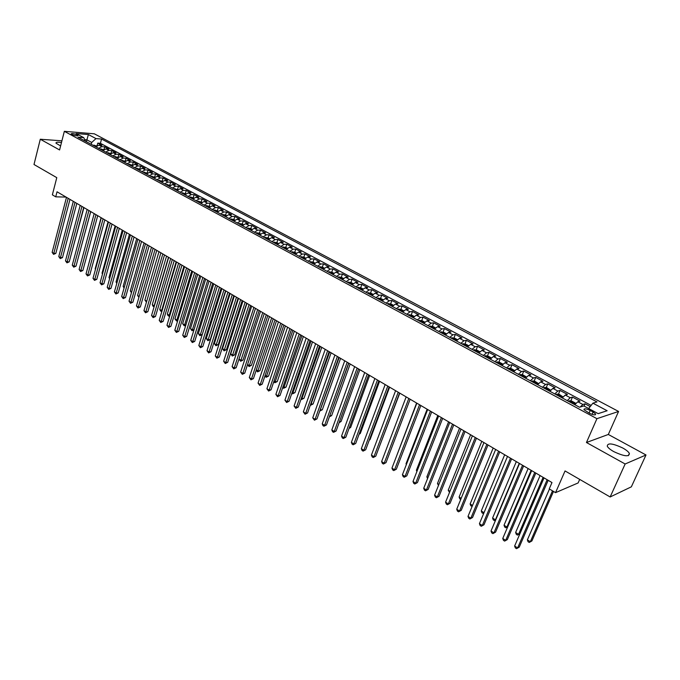 <?xml version="1.0" encoding="UTF-8"?>
<svg xmlns="http://www.w3.org/2000/svg" width="680" height="680" viewBox="0 0 680 680"><rect width="100%" height="100%" fill="white"/><g stroke="black" fill="none" stroke-linecap="round" stroke-linejoin="round"><path stroke-width="1.02" d="M61.472 142.596C57.639 141.958 55.811 142.154 55.989 143.182L60.614 145.936M613.785 451.622C624.13 456.442 629.332 457.045 629.383 453.424C628.456 451.758 626.255 449.956 622.778 448.018C612.544 443.258 607.376 442.671 607.283 446.267C608.175 447.899 610.342 449.684 613.785 451.622M71.935 134.47C75.234 135.83 77.257 136.17 77.996 135.516L77.214 134.895C73.924 133.543 71.91 133.203 71.162 133.858L71.935 134.47M618.571 411.451L94.308 133.807L64.345 131.325L596.929 418.676L618.571 411.451L608.319 434.46L586.449 442.51L625.141 463.989L646 454.979L608.319 434.46M646 454.979L631.354 486.829L610.147 496.969L565.046 470.942L555.56 492.643L578.111 482.953L579.692 479.4M61.914 140.837L40.29 139.238L34 164.5L56.78 177.65L52.368 194.845L55.726 196.834L66.045 197.081M625.141 463.989L610.147 496.969M590.215 406.58L585.046 403.818L584.069 406.079M574.787 404.694L577.813 401.761L579.998 401.115L572.466 397.086L570.8 400.962M562.233 397.936L565.267 395.037L567.477 394.417L560.048 390.447L558.416 394.281M549.848 391.247L552.891 388.399L555.126 387.812L547.791 383.885L546.202 387.685M537.608 384.676L540.668 381.854L542.938 381.293L535.704 377.417L534.14 381.183M525.546 378.182L528.615 375.385L530.91 374.858L523.77 371.034L522.24 374.765M513.638 371.773L516.723 369.01L519.044 368.509L511.998 364.735L510.493 368.424M501.883 365.44L504.976 362.721L507.322 362.236L500.369 358.513L498.899 362.168M490.288 359.193L493.391 356.507L495.762 356.048L488.894 352.376L487.45 355.997M478.839 353.03L481.95 350.378L484.347 349.945L477.564 346.315L476.144 349.902M467.534 346.945L470.654 344.318L473.076 343.91L466.378 340.332L464.992 343.885M456.373 340.935L459.502 338.342L461.941 337.96L455.337 334.424L453.968 337.943M445.358 335.002L448.494 332.444L450.959 332.078L444.431 328.584L443.088 332.078M434.477 329.146L437.623 326.613L440.104 326.273L433.661 322.822L432.344 326.289M423.733 323.365L426.887 320.858L429.386 320.535L423.019 317.135L421.736 320.569M413.125 317.653L416.279 315.18L418.803 314.874L412.513 311.508L411.247 314.916M402.645 312.01L405.807 309.561L408.349 309.281L402.135 305.957L400.894 309.341M392.3 306.433L395.462 304.019L398.021 303.756L391.884 300.475L390.668 303.824M382.075 300.934L385.237 298.546L387.821 298.299L381.76 295.06L380.562 298.375M371.977 295.494L375.148 293.131L377.74 292.91L371.748 289.705L370.575 293.003M361.998 290.122L365.168 287.784L367.778 287.58L361.862 284.41L360.706 287.691L357.365 287.623M352.138 284.81L355.317 282.506L357.944 282.31L352.096 279.183L350.948 282.447M342.388 279.565L345.576 277.278L348.219 277.108L342.44 274.023L341.309 277.27M332.767 274.38L335.954 272.127L338.606 271.975L332.894 268.914L331.789 272.153M323.255 269.254L326.442 267.027L329.111 266.892L323.468 263.874L322.371 267.087M313.846 264.197L317.041 261.987L319.727 261.868L314.143 258.885L313.063 262.089M304.555 259.19L307.751 257.006L310.445 256.904L304.929 253.954L303.866 257.15M295.366 254.244L298.562 252.084L301.274 252L295.825 249.084L294.772 252.263M286.288 249.356L289.484 247.223L292.213 247.146L286.815 244.264L285.778 247.426M284.988 248.659L285.473 248.378M277.312 244.519L280.508 242.411L283.245 242.352L277.916 239.496L276.896 242.65M268.438 239.743L271.635 237.651L274.38 237.609L269.11 234.787L268.107 237.932M259.658 235.017L262.863 232.951L265.616 232.925L260.406 230.137L259.411 233.257M250.988 230.35L254.184 228.301L256.955 228.284L251.804 225.53L250.818 228.642M242.403 225.726L245.607 223.703L248.387 223.703L243.287 220.975L242.318 224.077M233.92 221.161L237.125 219.155L239.912 219.164L234.872 216.469L233.911 219.555M225.53 216.639L228.735 214.659L231.531 214.684L226.55 212.016L225.599 215.093M217.234 212.177L220.439 210.205L223.244 210.248L218.314 207.612L217.379 210.672M209.023 207.757L212.228 205.81L215.042 205.862L210.162 203.252L209.244 206.295M200.906 203.38L204.111 201.458L206.932 201.518L202.105 198.942L201.195 201.977M192.873 199.061L196.078 197.157L198.908 197.225L194.131 194.675L193.239 197.702M184.926 194.778L188.131 192.899L190.969 192.984L186.252 190.459L185.359 193.469M177.072 190.553L180.268 188.683L183.115 188.785L178.449 186.278L177.573 189.278M169.294 186.362L172.49 184.51L175.346 184.62L170.722 182.146L169.864 185.138M161.602 182.223L164.798 180.387L167.654 180.506L163.081 178.066L162.231 181.033M153.986 178.118L157.182 176.307L160.046 176.443L155.524 174.02L154.683 176.978M146.455 174.063L149.651 172.269L152.524 172.414L148.044 170.017L147.212 172.966M139 170.051L142.196 168.274L145.069 168.428L140.632 166.056L139.816 168.988M131.623 166.081L134.81 164.314L137.7 164.483L133.305 162.129L132.498 165.053M124.321 162.146L127.508 160.404L130.398 160.573L126.055 158.253L125.256 161.168M117.087 158.253L120.283 156.528L123.173 156.714L118.872 154.411L118.091 157.275M109.939 154.403L113.126 152.694L116.025 152.881L111.767 150.612L111.019 153.365M102.859 150.594L106.046 148.894L108.944 149.099L104.728 146.846L104.014 149.506M555.56 492.643L549.227 488.894L551.981 482.562L57.035 191.785L55.726 196.834M593.113 412.012L590.223 410.465C586.092 408.587 584.01 408.323 583.967 409.683L589.356 413.219C593.504 415.106 595.604 415.37 595.629 414.001L593.113 412.012L592.076 414.383M85.502 141.244L83.708 137.632L77.962 137.181L579.521 407.243L583.806 405.934L598.188 413.652L607.138 410.737L592.9 403.163L596.998 401.914L101.566 139.034L95.999 138.601L91.706 142.46L86.861 139.859L84.728 139.697M83.708 137.632L76.092 133.543L88.391 134.546L95.999 138.601M580.116 407.065L582.879 404.473L585.046 403.818M591.133 405.416L100.419 143.319L97.767 143.114L97.078 145.69M95.846 146.82L99.034 145.137L101.941 145.35L97.767 143.114M98.642 148.325L101.83 146.633L104.728 146.846M105.68 152.107L108.868 150.407L111.767 150.612M112.786 155.941L115.982 154.224L118.872 154.411M119.969 159.808L123.165 158.075L126.055 158.253M127.228 163.71L130.424 161.959L133.305 162.129M134.564 167.662L137.76 165.894L140.632 166.056M141.967 171.649L145.163 169.864L148.044 170.017M149.456 175.678L152.651 173.876L155.524 174.02M157.02 179.758L160.216 177.939L163.081 178.066M164.67 183.872L167.867 182.036L170.722 182.146M172.397 188.029L175.593 186.175L178.449 186.278M180.2 192.236L183.405 190.357L186.252 190.459M188.096 196.486L191.301 194.59L194.131 194.675M196.078 200.787L199.282 198.866L202.105 198.942M204.144 205.122L207.349 203.192L210.162 203.252M212.296 209.517L215.5 207.561L218.314 207.612M220.541 213.953L223.746 211.981L226.55 212.016M228.871 218.441L232.075 216.452L234.872 216.469M237.303 222.98L240.507 220.966L243.287 220.975M245.828 227.571L249.025 225.53L251.804 225.53M254.439 232.212L257.644 230.154L260.406 230.137M263.16 236.903L266.365 234.821L269.11 234.787M271.975 241.647L275.171 239.547L277.916 239.496M280.891 246.449L284.087 244.324L286.815 244.264M289.909 251.302L293.106 249.16L295.825 249.084M299.03 256.216L302.226 254.048L304.929 253.954M308.261 261.188L311.449 258.995L314.143 258.885M317.594 266.212L320.79 263.993L323.468 263.874M327.046 271.303L330.233 269.059L332.894 268.914M336.6 276.445L339.787 274.176L342.44 274.023M346.273 281.656L349.46 279.361L352.096 279.183M356.065 286.926L359.244 284.606L361.862 284.41M365.967 292.264L369.147 289.918L371.748 289.705M375.998 297.661L379.168 295.29L381.76 295.06M386.147 303.127L389.317 300.721L391.884 300.475M396.423 308.661L399.585 306.229L402.135 305.957M406.827 314.253L409.98 311.805L412.513 311.508M417.358 319.931L420.503 317.441L423.019 317.135M428.017 325.669L431.162 323.153L433.661 322.822M438.812 331.483L441.949 328.942L444.431 328.584M449.752 337.374L452.88 334.798L455.337 334.424M460.827 343.332L463.947 340.731L466.378 340.332M472.039 349.375L475.159 346.732L477.564 346.315M483.404 355.487L486.506 352.818L488.894 352.376M494.912 361.683L498.006 358.98L500.369 358.513M506.566 367.965L509.66 365.228L511.998 364.735M518.381 374.323L521.458 371.552L523.77 371.034M530.349 380.766L533.417 377.961L535.704 377.417M542.479 387.302L545.538 384.455L547.791 383.885M554.769 393.916L557.821 391.043L560.048 390.447M567.231 400.63L570.265 397.715L572.466 397.086M586.449 442.51L596.929 418.676M40.29 139.238L59.585 149.957L64.345 131.325M86.377 141.72L88.391 134.546M91.213 144.321L91.706 142.46M588.676 408.552L592.9 403.163M100.419 143.319L101.566 139.034M598.162 413.635L607.138 410.737M547.145 479.714L517.633 547.918L514.633 546.014L544.034 477.887M548.182 480.327L519.248 547.128L516.545 548.675L515.346 547.91L514.633 546.014M519.248 547.128L516.545 548.675M549.465 489.039L527.374 539.861L530.332 541.713L531.887 540.957L553.494 491.419M531.887 540.957L529.244 542.462L530.332 541.713L552.509 490.841M529.244 542.462L528.054 541.722L527.374 539.861M534.76 472.438L505.708 540.345L502.75 538.466L531.692 470.637M535.823 473.067L507.339 539.58L504.645 541.101L503.463 540.354L502.75 538.466M507.339 539.58L504.645 541.101M522.538 465.264L493.935 532.873L491.011 531.02L519.512 463.488M523.634 465.902L495.584 532.125L492.898 533.638L491.733 532.899L491.011 531.02M495.584 532.125L492.898 533.638M510.485 458.184L482.315 525.495L479.434 523.668L507.501 456.425M511.606 458.838L483.981 524.773L481.304 526.269L480.156 525.538L479.434 523.668M483.981 524.773L481.304 526.269M498.593 451.197L470.849 518.211L468.002 516.409L495.644 449.463M499.732 451.868L472.532 517.514L469.863 518.993L468.724 518.27L468.002 516.409M472.532 517.514L469.863 518.993M575.518 403.707L575.484 403.104L571.71 401.081L569.254 400.758L568.446 401.285M572.347 403.376L572.738 402.883L570.835 402.569M540.098 475.575L515.627 532.491L518.542 534.327L543.108 477.351M519.953 533.689L517.48 535.083L516.315 534.352L515.627 532.491M517.48 535.083L519.971 533.664M562.998 396.899L559.266 394.392L556.81 394.069L555.994 394.578M559.836 396.644L560.235 396.151L558.348 395.845M528.13 468.546L504.033 525.223L506.914 527.034L531.114 470.296M507.731 526.779L505.877 527.799L504.721 527.068L504.033 525.223M505.877 527.799L507.798 526.635M550.647 390.175L546.983 387.796L544.527 387.464L543.711 387.966M547.502 390.005L547.902 389.512L546.031 389.215M516.324 461.61L492.583 518.041L495.431 519.835L519.265 463.335M495.686 519.953L494.419 520.6L493.281 519.885L492.583 518.041M494.419 520.6L495.805 519.673M538.475 383.546L534.871 381.284L532.406 380.945L531.59 381.438M535.33 383.452L535.738 382.967L533.876 382.67M504.671 454.767L481.279 510.96L484.024 512.678M483.803 513.204L483.106 513.502L481.984 512.796L481.279 510.96M483.956 512.831L483.106 513.502M486.854 444.295L459.527 511.029L456.722 509.243L483.939 442.587M488.019 444.983L461.227 510.348L458.567 511.819L457.444 511.105L456.722 509.243M461.227 510.348L458.567 511.819M526.465 376.992L522.912 374.858L520.455 374.51L519.622 374.995M523.311 376.983L523.727 376.499L521.883 376.21M493.17 448.01L470.127 503.965L472.523 505.461M472.133 506.413L470.832 505.792L470.127 503.965M475.269 437.495L448.35 503.931L445.579 502.171L472.396 435.804M476.459 438.192L450.067 503.276L447.423 504.73L446.31 504.024L445.579 502.171M450.067 503.276L447.423 504.73M514.615 370.524L511.105 368.517L508.648 368.161L507.815 368.637M511.462 370.6L511.879 370.124L510.051 369.835M481.814 441.337L459.102 497.054L461.167 498.346M460.717 499.443L459.816 498.873L459.102 497.054M463.828 430.772L437.317 496.927L434.579 495.193L460.998 429.105M465.052 431.486L439.05 496.289L436.407 497.726L435.319 497.037L434.579 495.193M439.05 496.289L436.407 497.726M502.937 364.131L499.46 362.253L497.004 361.896L496.162 362.355M499.758 364.293L500.183 363.825L498.363 363.545M470.602 434.75L448.222 490.229L449.964 491.317M449.522 492.413L448.222 490.229M452.54 424.142L426.428 490.008L423.725 488.291L449.743 422.501M453.781 424.873L428.171 489.396L425.544 490.824L424.464 490.135L423.725 488.291M428.171 489.396L425.544 490.824M491.342 357.892L487.96 356.074L485.503 355.708L484.662 356.167M488.206 358.079L488.631 357.612L486.829 357.332M459.527 428.247L437.478 483.488L438.897 484.381M438.464 485.469L437.478 483.488M441.396 417.596L415.667 483.183L412.998 481.491L438.634 415.973M442.663 418.336L417.426 482.587L414.808 483.998L413.738 483.318L412.998 481.491M417.426 482.587L414.808 483.998M479.893 351.738L476.603 349.971L473.297 350.047M476.808 351.934L477.233 351.475L475.447 351.203M448.596 421.821L426.861 476.833L427.975 477.538M427.558 478.592L426.861 476.833M430.398 411.137L405.05 476.433L402.416 474.767L427.669 409.53M431.681 411.885L406.819 475.864L404.209 477.258L403.155 476.587L402.416 474.767M406.819 475.864L404.209 477.258M468.588 345.661L465.392 343.952L462.094 344.012M465.554 345.874L465.987 345.423L464.21 345.151M437.801 415.48L416.381 470.262L417.197 470.772M416.891 471.546L416.381 470.262M419.534 404.753L394.553 469.778L391.952 468.12L416.84 403.172M420.844 405.518L396.338 469.217L393.737 470.602L392.7 469.94L391.952 468.12M396.338 469.217L393.737 470.602M457.427 339.668L454.325 338.002L451.019 338.053M454.435 339.889L454.877 339.439L453.11 339.184M427.133 409.216L406.019 463.769L406.546 464.091M406.351 464.585L406.019 463.769M408.816 398.454L384.2 463.199L381.625 461.567L406.155 396.89M410.133 399.228L385.993 462.655L383.401 464.032L382.373 463.377L381.625 461.567M385.993 462.655L383.401 464.032M446.403 333.744L443.402 332.129L440.087 332.171M443.462 333.982L443.904 333.54L442.153 333.285M416.602 403.027L396.024 457.495M435.523 327.896L432.607 326.332L429.301 326.357M432.625 328.151L433.075 327.709L431.341 327.454M424.779 322.125L421.949 320.603L418.633 320.62M379.644 445.91L399.789 393.15M421.931 322.388L422.382 321.946L420.656 321.7M398.225 392.232L373.966 456.696L371.425 455.09L395.59 390.685M399.568 393.023L375.768 456.178L373.184 457.538L372.173 456.892L371.425 455.09M375.768 456.178L373.184 457.538M387.762 386.087L363.851 450.279L361.344 448.69L385.169 384.557M389.13 386.886L365.67 449.777L363.094 451.129L362.1 450.491L361.344 448.69M365.67 449.777L363.094 451.129M377.434 380.018L353.863 443.938L351.39 442.365L374.867 378.505M378.811 380.825L355.7 443.454L353.132 444.788L352.138 444.159L351.39 442.365M355.7 443.454L353.132 444.788M414.171 316.421L411.425 314.95L408.111 314.95M369.393 439.807L370.048 439.637L389.623 387.175M411.357 316.701L411.817 316.26L410.1 316.022M370.048 439.637L369.274 440.113M367.225 374.017L344.003 437.673L341.547 436.127L364.692 372.529M368.628 374.841L345.839 437.206L344.003 437.673L343.281 438.532L342.303 437.912L341.547 436.127M345.839 437.206L343.281 438.532M403.69 310.786L401.03 309.357L397.715 309.349M359.269 433.772L360.281 433.517L379.576 381.276M400.92 311.075L401.378 310.649L399.678 310.411M360.281 433.517L359.091 434.256M357.144 368.101L334.254 431.486L331.832 429.955L354.646 366.63M358.564 368.934L336.099 431.035L334.254 431.486L333.557 432.344L332.588 431.732L331.832 429.955M336.099 431.035L333.557 432.344M393.337 305.226L390.762 303.841L387.438 303.824M349.274 427.805L350.625 427.474L369.656 375.445M390.609 305.524L391.076 305.099L389.385 304.87M350.625 427.474L349.036 428.459M347.191 362.253L324.615 425.374L322.226 423.852L344.717 360.8M348.627 363.094L326.476 424.932L324.615 425.374L323.944 426.232L322.983 425.629L322.226 423.852M326.476 424.932L323.944 426.232M383.112 299.727L380.613 298.392L377.289 298.358M339.413 421.889L341.079 421.498L359.848 369.682M380.426 300.041L380.894 299.616L379.21 299.387M341.079 421.498L339.133 422.646M337.356 356.473L315.095 419.33L312.74 417.826L334.917 355.036M338.801 357.323L316.974 418.905L315.095 419.33L314.44 420.197L312.74 417.826M316.974 418.905L314.44 420.197M373.005 294.304L370.591 293.003L367.268 292.961M329.707 415.913L331.653 415.591L350.157 363.995M370.362 294.627L370.829 294.21L369.163 293.981M329.545 416.381L348.763 363.171M331.653 415.591L329.392 416.806M327.632 350.761L305.694 413.355L303.356 411.876L325.219 349.341M329.103 351.62L307.572 412.947L305.694 413.355L305.056 414.222L303.356 411.876M307.572 412.947L305.056 414.222M363.026 288.94L360.68 287.683M320.152 409.921L322.328 409.751L340.578 358.368M360.425 289.272L360.893 288.856L359.236 288.635M322.328 409.751L319.855 411.009L339.167 357.536M318.027 345.117L296.395 407.456L294.083 405.986L315.648 343.714M319.515 345.993L298.282 407.056L296.395 407.456L295.774 408.323L294.083 405.986M298.282 407.056L295.774 408.323M353.166 283.637L350.897 282.421L347.574 282.353M310.709 404.005L313.106 403.979L331.109 352.801M350.6 283.985L351.075 283.569L349.426 283.356M313.106 403.979L310.649 405.221L329.69 351.968M308.541 339.541L287.207 401.616L284.928 400.171L306.187 338.155M310.037 340.425L289.102 401.243L287.207 401.616L286.603 402.492L284.928 400.171M289.102 401.243L286.603 402.492M343.417 278.4L341.224 277.227L337.909 277.151M301.376 398.149L302.158 398.642L303.994 398.276L321.759 347.31M340.892 278.757L341.368 278.35L339.736 278.137M303.994 398.276L301.546 399.508L320.314 346.46M301.546 399.508L301.019 399.177M299.166 334.033L278.12 395.853L275.868 394.417L296.837 332.664M300.671 334.925L280.024 395.488L278.12 395.853L277.534 396.729L275.868 394.417M280.024 395.488L277.534 396.729M289.892 328.584L269.144 390.15L266.917 388.739L287.589 327.233M291.423 329.486L271.056 389.801L269.144 390.15L268.575 391.034L266.917 388.739M271.056 389.801L268.575 391.034M280.729 323.204L260.27 384.514L258.06 383.12L278.46 321.87M282.268 324.113L262.191 384.183L260.27 384.514L259.709 385.399L258.06 383.12M262.191 384.183L259.709 385.399M333.795 273.224L331.67 272.085L328.346 272M292.153 392.368L293.148 392.989L294.984 392.632L312.502 341.87M331.304 273.589L331.78 273.19L330.157 272.977M294.984 392.632L292.545 393.856L311.049 341.02M292.545 393.856L291.805 393.388M324.275 268.115L322.226 267.01L318.903 266.917M283.041 386.648L284.231 387.396L286.084 387.056L303.365 336.498M321.819 268.49L322.311 268.09L320.688 267.877M286.084 387.056L283.645 388.272L301.894 335.639M283.645 388.272L282.719 387.608M314.874 263.058L312.885 261.995L309.57 261.894M274.031 381.004L275.417 381.871L277.27 381.548L294.321 331.194M312.451 263.44L312.945 263.05L311.338 262.846M277.27 381.548L274.848 382.747L292.842 330.319M274.848 382.747L273.776 381.752M271.677 317.883L251.489 378.947L249.314 377.561L269.433 316.565M273.232 318.801L253.419 378.624L251.489 378.947L250.954 379.831L249.314 377.561M253.419 378.624L250.954 379.831M305.575 258.069L303.662 257.031L300.339 256.921M265.115 375.411L266.696 376.405L268.566 376.091L285.387 325.941M303.195 258.459L303.688 258.069L302.09 257.865M268.566 376.091L266.144 377.281L283.892 325.065M266.144 377.281L264.936 375.955M262.726 312.63L242.811 373.43L240.66 372.07L260.508 311.321M264.291 313.548L244.749 373.125L242.811 373.43L242.292 374.332L240.66 372.07M244.749 373.125L242.292 374.332M296.387 253.13L294.534 252.135L291.219 252.017M256.309 369.894L258.077 371L259.947 370.702L276.548 320.748M294.041 253.529L294.534 253.138L292.944 252.943M259.947 370.702L257.541 371.883L275.043 319.863M257.541 371.883L256.199 370.234M253.878 307.428L234.234 367.99L232.109 366.639L251.685 306.136M255.459 308.354L236.181 367.693L234.234 367.99L233.733 368.883L232.109 366.639M236.181 367.693L233.733 368.883M287.308 248.243L285.515 247.291L282.208 247.154M247.605 364.429L249.551 365.653L251.43 365.364L267.81 315.613M285.447 248.404L283.909 248.073M251.43 365.364L249.033 366.537L266.297 314.721M249.033 366.537L247.554 364.582M245.131 302.294L225.751 362.601L223.644 361.267L242.955 301.01M246.721 303.221L227.698 362.321L225.751 362.601L225.258 363.502L223.644 361.267M227.698 362.321L225.258 363.502M278.324 243.423L276.599 242.496L273.292 242.361M255.493 308.38L239.028 359.057L241.12 360.366L243.006 360.094L259.173 310.539M276.046 243.839L276.548 243.457L274.975 243.261M243.006 360.094L240.618 361.258L257.644 309.638M240.618 361.258L239.028 359.057M236.478 297.211L217.362 357.272L215.28 355.954L234.337 295.945M238.085 298.146L219.317 357.008L217.362 357.272L216.886 358.173L215.28 355.954M219.317 357.008L216.886 358.173M227.927 292.188L209.066 352.01L207.009 350.701L225.802 290.938M229.542 293.131L211.03 351.747L209.066 352.01L208.607 352.911L207.009 350.701M211.03 351.747L208.607 352.911M219.47 287.215L200.863 346.8L198.823 345.508L217.37 285.982M221.094 288.167L202.827 346.553L200.863 346.8L200.413 347.701L198.823 345.508M202.827 346.553L200.413 347.701M269.45 238.654L267.784 237.762L264.477 237.609M246.959 303.365L230.715 353.838L232.781 355.138L234.676 354.875L250.631 305.524M267.197 239.079L267.699 238.705L266.144 238.51M234.676 354.875L232.288 356.031L249.084 304.615M232.288 356.031L230.715 353.838M260.67 233.937L259.072 233.07L255.765 232.917M238.519 298.409L222.487 348.678L224.536 349.962L226.431 349.716L242.174 300.551M258.451 234.371L258.961 233.996L257.414 233.809M226.431 349.716L224.06 350.854L240.626 299.642M224.06 350.854L222.487 348.678M251.991 229.27L250.452 228.446L247.146 228.284M230.172 293.505L214.353 343.578L216.376 344.845L218.28 344.607L233.818 295.647M249.806 229.713L250.316 229.347L248.778 229.16M218.28 344.607L215.908 345.746L232.254 294.729M215.908 345.746L214.353 343.578M211.106 282.302L192.746 341.649L190.731 340.365L209.032 281.087M212.746 283.262L194.718 341.411L192.746 341.649L192.312 342.55L190.731 340.365M194.718 341.411L192.312 342.55M243.415 224.663L241.927 223.864L238.621 223.695M221.918 288.651L206.304 338.529L208.301 339.787L210.214 339.558L225.548 290.785M241.255 225.105L241.766 224.749L240.236 224.561M210.214 339.558L207.85 340.688L223.975 289.867M207.85 340.688L206.304 338.529M202.835 277.449L184.714 336.549L182.725 335.282L200.787 276.241M204.484 278.409L186.694 336.328L184.714 336.549L184.297 337.458L182.725 335.282M186.694 336.328L184.297 337.458M234.923 220.099L233.495 219.334L230.197 219.155M232.798 220.558L233.316 220.192L231.795 220.014M213.758 283.857L198.339 333.54L200.319 334.781L215.79 285.056M199.886 335.682L200.319 334.781L202.232 334.56L199.886 335.682L198.339 333.54M194.658 272.637L176.774 331.508L174.803 330.25L192.627 271.447M196.316 273.615L178.755 331.296L176.774 331.508L176.367 332.418L174.803 330.25M178.755 331.296L176.367 332.418M226.533 215.585L225.156 214.855L221.858 214.668M224.434 216.053L224.952 215.696L223.44 215.518M205.674 279.115L190.459 328.593L192.415 329.825L207.689 280.296M193.97 329.859L191.998 330.726L190.459 328.593M191.998 330.726L192.415 329.825L194.038 329.655M186.566 267.886L168.92 326.519L166.965 325.278L184.56 266.704M188.232 268.863L170.909 326.315L168.92 326.519L168.53 327.437L166.965 325.278M170.909 326.315L168.53 327.437M218.229 211.131L214.608 209.967L213.622 210.231M216.163 211.599L216.682 211.25L215.178 211.072M197.684 274.414L182.656 323.705L184.603 324.921L199.673 275.587M185.81 325.201L184.195 325.83L182.656 323.705M184.195 325.83L184.603 324.921L185.938 324.793M178.568 263.185L161.151 321.58L159.222 320.356L176.579 262.021M180.243 264.172L163.141 321.394L161.151 321.58L160.769 322.499L159.222 320.356M163.141 321.394L160.769 322.499M210.018 206.72L206.456 205.581L205.462 205.836M207.987 207.196L208.505 206.847L207.009 206.669M189.78 269.773L174.947 318.869L176.868 320.076L191.743 270.929M177.735 320.586L176.469 320.977L174.947 318.869M176.469 320.977L176.868 320.076L177.922 319.974M170.655 258.536L153.459 316.701L151.546 315.486L168.682 257.38M172.338 259.522L155.456 316.523L153.459 316.701L153.094 317.62L151.546 315.486M155.456 316.523L153.094 317.62M201.9 202.351L198.39 201.246L197.404 201.493M199.894 202.835L200.413 202.495L198.925 202.317M181.959 265.175L167.314 314.083L169.209 315.274L183.906 266.322M169.754 316.013L168.07 315.707L167.314 314.083M168.827 316.183L169.209 315.274L169.992 315.205M162.817 253.938L145.851 311.874L143.964 310.675L160.88 252.79L146.736 301.172M164.509 254.932L147.849 311.703L145.851 311.874L145.494 312.791L143.964 310.675M147.849 311.703L145.494 312.791M193.868 198.033L190.417 196.953L189.422 197.2M191.887 198.526L192.415 198.186L190.927 198.016M174.216 260.627L159.757 309.349L161.636 310.53L176.145 261.766M161.891 311.38L160.514 310.964L159.757 309.349M161.262 311.431L162.155 310.479M155.074 249.381L138.32 307.088L136.451 305.906L153.153 248.251M156.774 250.384L140.327 306.935L138.32 307.088L137.981 308.014L136.451 305.906M140.327 306.935L137.981 308.014M185.92 193.766L181.526 192.95M183.965 194.259L184.493 193.928L183.022 193.757M166.557 256.13L152.278 304.657L154.139 305.83L168.462 257.252M154.139 306.705L153.034 306.272L152.278 304.657M153.782 306.74L154.403 305.804M147.407 244.885L130.874 302.362L129.022 301.189L145.503 243.763M149.115 245.888L132.881 302.209L130.874 302.362L130.543 303.288L129.022 301.189M132.881 302.209L130.543 303.288M178.058 189.542L173.723 188.743M176.129 190.043L176.664 189.712L175.194 189.542M158.976 251.676L144.882 300.016L146.727 301.172L146.379 302.09L144.882 300.016M139.825 240.423L123.505 297.678L121.669 296.523L137.938 239.317M141.542 241.434L125.511 297.543L123.505 297.678L123.182 298.605L121.669 296.523M125.511 297.543L123.182 298.605M170.281 185.359L165.988 184.586M168.376 185.869L168.912 185.538L167.45 185.368M151.478 247.274L137.555 295.426L139.188 296.454M138.916 297.406L137.555 295.426M132.319 236.019L116.204 293.046L114.393 291.899L130.458 234.923M134.045 237.031L118.218 292.918L116.204 293.046L115.897 293.981L114.393 291.899M118.218 292.918L115.897 293.981M162.579 181.22L158.346 180.472M160.709 181.738L161.245 181.416L159.792 181.245M144.058 242.913L130.305 290.878L131.725 291.771M131.453 292.714L130.305 290.878M124.899 231.659L108.987 288.464L107.194 287.325L123.055 230.571M126.624 232.671L111.001 288.346L108.987 288.464L108.689 289.391L107.194 287.325M111.001 288.346L108.689 289.391M154.972 177.131L150.781 176.392M153.119 177.65L153.655 177.327L152.209 177.166M136.706 238.595L123.131 286.382L124.338 287.139M124.075 288.082L123.131 286.382M117.546 227.341L101.838 283.925L100.062 282.803L115.728 226.27M119.289 228.361L103.861 283.815L101.838 283.925L101.549 284.861L100.062 282.803M103.861 283.815L101.549 284.861M147.432 173.085L143.293 172.363M145.605 173.612L146.149 173.29L144.713 173.128M129.438 234.32L116.033 281.928L117.028 282.557M116.773 283.475L116.033 281.928M110.279 223.065L94.766 279.438L93.007 278.324L108.468 222.003M112.021 224.094L96.79 279.335L94.766 279.438L94.486 280.373L93.007 278.324M96.79 279.335L94.486 280.373M139.978 169.073L135.889 168.376M138.176 169.609L138.72 169.286L137.292 169.133M122.239 230.095L108.995 277.517L109.794 278.018M109.591 278.749L108.995 277.517M103.079 218.841L87.763 274.992L86.028 273.887L101.294 217.787M104.831 219.87L89.794 274.899L87.763 274.992L87.499 275.927L86.028 273.887M89.794 274.899L87.499 275.927M132.591 165.112L128.554 164.424M130.823 165.648L131.368 165.333L129.94 165.172M115.115 225.913L102.034 273.156L102.629 273.53M102.484 274.074L102.034 273.156M95.956 214.659L80.835 270.589L79.109 269.501L94.189 213.613L81.583 260.329M97.716 215.688L82.858 270.504L80.835 270.589L80.58 271.524L79.109 269.501M82.858 270.504L80.58 271.524M125.29 161.185L121.295 160.522M123.539 161.73L124.083 161.415L122.672 161.262M108.06 221.765L95.141 268.829L95.548 269.084M95.447 269.45L95.141 268.829M88.91 210.511L73.967 266.237L72.267 265.149L87.159 209.482M90.669 211.548L76.007 266.161L73.967 266.237L73.729 267.172L72.267 265.149M76.007 266.161L73.729 267.172M118.065 157.301L114.112 156.655M116.331 157.845L116.883 157.539L115.472 157.386M101.082 217.659L88.528 264.681M81.931 206.414L67.175 261.919L65.492 260.848L80.197 205.394M83.7 207.451L69.216 261.851L67.175 261.919L66.946 262.854L65.492 260.848M69.216 261.851L66.946 262.854M110.908 153.451L107.007 152.821M109.2 154.003L109.752 153.706L108.349 153.553M75.021 202.359L60.452 257.652L58.778 256.589L73.304 201.348M76.797 203.396L62.492 257.593L60.452 257.652L60.231 258.587L58.778 256.589M62.492 257.593L60.231 258.587M103.819 149.651L99.968 149.031M78.438 257.108L90.746 211.59M102.136 150.203L102.689 149.906L101.294 149.753M68.187 198.339L53.796 253.427L52.139 252.374L66.487 197.344M69.963 199.385L55.828 253.368L53.796 253.427L53.575 254.362L52.139 252.374M55.828 253.368L53.575 254.362M96.815 145.877L92.998 145.282M71.578 252.951L83.954 207.604M95.149 146.438L95.701 146.141L94.316 145.996M577.813 401.761L582.879 404.473M99.034 145.137L101.83 146.633M106.046 148.894L108.868 150.407M113.126 152.694L115.982 154.224M120.283 156.528L123.165 158.075M127.508 160.404L130.424 161.959M134.81 164.314L137.76 165.894M142.196 168.274L145.163 169.864M149.651 172.269L152.651 173.876M157.182 176.307L160.216 177.939M164.798 180.387L167.867 182.036M172.49 184.51L175.593 186.175M180.268 188.683L183.405 190.357M188.131 192.899L191.301 194.59M196.078 197.157L199.282 198.866M204.111 201.458L207.349 203.192M212.228 205.81L215.5 207.561M220.439 210.205L223.746 211.981M228.735 214.659L232.075 216.452M237.125 219.155L240.507 220.966M245.607 223.703L249.025 225.53M254.184 228.301L257.644 230.154M262.863 232.951L266.365 234.821M271.635 237.651L275.171 239.547M280.508 242.411L284.087 244.324M289.484 247.223L293.106 249.16M298.562 252.084L302.226 254.048M307.751 257.006L311.449 258.995M317.041 261.987L320.79 263.993M326.442 267.027L330.233 269.059M335.954 272.127L339.787 274.176M345.576 277.278L349.46 279.361M355.317 282.506L359.244 284.606M365.168 287.784L369.147 289.918M375.148 293.131L379.168 295.29M385.237 298.546L389.317 300.721M395.462 304.019L399.585 306.229M405.807 309.561L409.98 311.805M416.279 315.18L420.503 317.441M426.887 320.858L431.162 323.153M437.623 326.613L441.949 328.942M448.494 332.444L452.88 334.798M459.502 338.342L463.947 340.731M470.654 344.318L475.159 346.732M481.95 350.378L486.506 352.818M493.391 356.507L498.006 358.98M504.976 362.721L509.66 365.228M516.723 369.01L521.458 371.552M528.615 375.385L533.417 377.961M540.668 381.854L545.538 384.455M552.891 388.399L557.821 391.043M565.267 395.037L570.265 397.715M589.084 413.075L590.223 410.465M575.297 403.988L569.313 400.767M562.734 397.23L556.869 394.077M550.341 390.558L544.587 387.464M538.11 383.988L532.474 380.953M526.048 377.493L520.514 374.519M514.139 371.093L508.708 368.169M502.384 364.769L497.063 361.904M490.79 358.53L485.562 355.716M479.34 352.368L474.215 349.613M468.035 346.29L463.004 343.587M456.875 340.289L451.945 337.628M445.85 334.356L441.014 331.755M434.971 328.508L430.227 325.95M424.226 322.728L419.569 320.221M413.618 317.016L409.046 314.56M403.138 311.38L398.65 308.966M392.785 305.813L388.382 303.442M382.559 300.313L378.241 297.993M372.462 294.882L368.22 292.596M362.482 289.51L358.317 287.274M352.614 284.206L348.534 282.013M342.873 278.962L338.87 276.811M333.243 273.785L329.315 271.668M323.731 268.668L319.872 266.594M314.33 263.611L310.539 261.57M305.031 258.613L301.317 256.606M295.843 253.666L292.196 251.702M286.764 248.778L283.177 246.857M277.78 243.95L274.269 242.063M268.906 239.173L265.455 237.32M260.134 234.455L256.743 232.636M251.455 229.789L248.132 228.004M242.871 225.174L239.606 223.414M234.387 220.609L231.183 218.883M225.998 216.095L222.853 214.404M217.694 211.633L214.608 209.967M209.482 207.213L206.456 205.581M201.365 202.844L198.39 201.246M193.332 198.526L190.417 196.953M185.385 194.25L182.52 192.712M177.522 190.026L174.718 188.513M169.745 185.835L166.991 184.356M162.053 181.696L159.341 180.243M154.436 177.607L151.776 176.171M146.906 173.553L144.296 172.15M139.451 169.541L136.884 168.164M132.073 165.571L129.557 164.22M124.763 161.644L122.298 160.319M117.538 157.751L115.115 156.451M110.381 153.909L108.001 152.626M103.3 150.093L100.963 148.844M96.288 146.328L94.002 145.095M628.362 455.668L629.383 453.424M595.263 414.834L595.629 414.001"/></g></svg>
